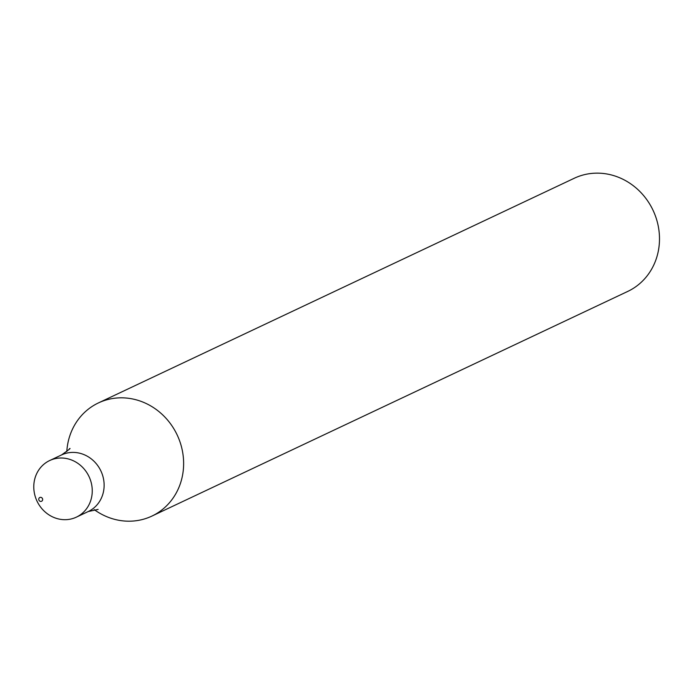 <?xml version="1.0" encoding="UTF-8"?>
<svg xmlns="http://www.w3.org/2000/svg" width="694" height="694" viewBox="0 0 694 694"><rect width="100%" height="100%" fill="white"/><g stroke="black" fill="none" stroke-linecap="round" stroke-linejoin="round"><path stroke-width="1.04" d="M37.849 502.786A31.291 28.758 -115.3 0 0 76.375 517.143A31.291 28.758 -115.3 0 0 89.023 476.57A31.291 28.758 -115.3 0 0 49.656 460.556A31.291 28.758 -115.3 0 0 37.849 502.786A31.291 28.758 -115.3 0 0 88.485 505.709A31.291 28.758 -115.3 0 0 62.72 458.049A31.291 28.758 -115.3 0 0 37.849 502.786M94.193 509.613A62.581 57.524 -115.3 0 0 151.873 516.102A62.581 57.524 -115.3 0 0 177.17 434.956A62.581 57.524 -115.3 0 0 98.435 402.919A62.581 57.524 -115.3 0 0 66.797 451.586M151.873 516.102L627.74 291.419A62.581 57.524 -115.3 0 0 653.037 210.273A62.581 57.524 -115.3 0 0 574.302 178.237L98.435 402.919M39.029 500.313A2.082 1.917 -115.3 0 0 42.403 500.504A2.082 1.917 -115.3 0 0 40.686 497.329A2.082 1.917 -115.3 0 0 39.029 500.313M98.132 509.396L88.251 511.539A31.291 28.758 -115.3 0 0 100.899 470.966A31.291 28.758 -115.3 0 0 61.532 454.952L49.656 460.556M88.251 511.539L76.375 517.143M61.532 454.952C68.689 449.868 71.335 447.777 69.469 448.68"/></g></svg>
